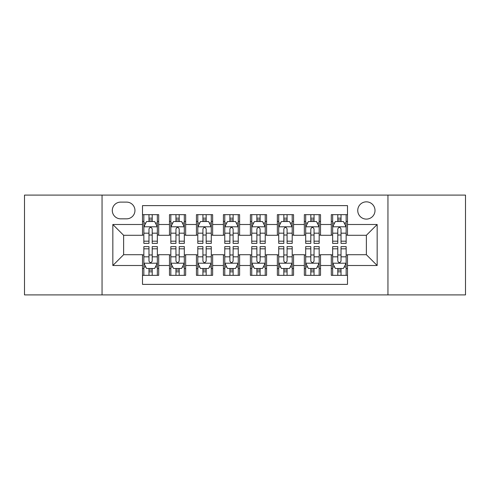 <?xml version="1.0" encoding="UTF-8"?>
<svg xmlns="http://www.w3.org/2000/svg" width="490" height="490" viewBox="0 0 490 490"><rect width="100%" height="100%" fill="white"/><g stroke="black" fill="none" stroke-linecap="round" stroke-linejoin="round"><path stroke-width="0.73" d="M366.379 201.843A8.63 8.63 0 0 0 357.743 210.473A8.63 8.63 0 0 0 366.379 219.104A8.63 8.63 0 0 0 375.009 210.473A8.63 8.63 0 0 0 366.379 201.843M387.951 294.9L465.5 294.9L465.5 195.1L387.951 195.1L387.951 294.9L102.049 294.9L102.049 195.1L24.5 195.1L24.5 294.9L102.049 294.9M347.496 214.657L331.313 214.657L331.313 224.5L320.521 224.5L320.521 235.292L331.313 235.292L331.313 224.5M320.521 224.5L320.521 214.657L304.339 214.657L304.339 224.5L293.553 224.5L293.553 235.292L304.339 235.292L304.339 224.5M293.553 224.5L293.553 214.657L277.365 214.657L277.365 224.5L266.578 224.5L266.578 235.292L277.365 235.292L277.365 224.5M266.578 224.5L266.578 214.657L250.396 214.657L250.396 224.5L239.604 224.5L239.604 235.292L250.396 235.292L250.396 224.5M239.604 224.5L239.604 214.657L223.422 214.657L223.422 224.5L212.636 224.5L212.636 235.292L223.422 235.292L223.422 224.5M212.636 224.5L212.636 214.657L196.447 214.657L196.447 224.5L185.661 224.5L185.661 235.292L196.447 235.292L196.447 224.5M185.661 224.5L185.661 214.657L169.479 214.657L169.479 235.292L158.686 235.292L158.686 214.657L142.504 214.657M142.504 275.343L158.686 275.343L158.686 254.708L169.479 254.708L169.479 275.343L185.661 275.343L185.661 254.708L196.447 254.708L196.447 265.5L185.661 265.5M196.447 265.5L196.447 275.343L212.636 275.343L212.636 254.708L223.422 254.708L223.422 265.5L212.636 265.5M223.422 265.5L223.422 275.343L239.604 275.343L239.604 254.708L250.396 254.708L250.396 265.5L239.604 265.5M250.396 265.5L250.396 275.343L266.578 275.343L266.578 254.708L277.365 254.708L277.365 265.5L266.578 265.5M277.365 265.5L277.365 275.343L293.553 275.343L293.553 254.708L304.339 254.708L304.339 265.5L293.553 265.5M304.339 265.5L304.339 275.343L320.521 275.343L320.521 254.708L331.313 254.708L331.313 265.5L320.521 265.5M120.656 218.834L126.592 218.834A8.361 8.361 0 0 0 134.952 210.473A8.361 8.361 0 0 0 126.592 202.113L120.656 202.113A8.361 8.361 0 0 0 112.296 210.473A8.361 8.361 0 0 0 120.656 218.834M387.951 195.1L102.049 195.1M347.496 224.5L347.496 205.622L142.504 205.622L142.504 235.292L123.621 235.292L123.621 254.708L142.504 254.708L142.504 284.378L347.496 284.378L347.496 254.708L366.379 254.708L366.379 235.292L347.496 235.292L347.496 224.5L377.165 224.5L377.165 265.5L347.496 265.5M142.504 265.5L112.835 265.5L112.835 224.5L142.504 224.5M331.313 265.5L331.313 275.343L347.496 275.343M142.504 221.4L143.852 221.4M148.978 221.4L152.212 221.4M157.339 221.4L158.686 221.4M142.504 235.022L143.852 235.022M148.978 235.022L152.212 235.022M157.339 235.022L158.686 235.022M142.504 254.978L143.852 254.978M148.978 254.978L152.212 254.978M157.339 254.978L158.686 254.978M142.504 268.6L143.852 268.6M148.978 268.6L152.212 268.6M157.339 268.6L158.686 268.6M169.479 235.022L170.826 235.022M175.953 235.022L179.187 235.022M184.314 235.022L185.661 235.022M169.479 221.4L170.826 221.4M175.953 221.4L179.187 221.4M184.314 221.4L185.661 221.4M169.479 254.978L170.826 254.978M175.953 254.978L179.187 254.978M184.314 254.978L185.661 254.978M169.479 268.6L170.826 268.6M175.953 268.6L179.187 268.6M184.314 268.6L185.661 268.6M196.447 254.978L197.801 254.978M202.921 254.978L206.161 254.978M211.282 254.978L212.636 254.978M196.447 268.6L197.801 268.6M202.921 268.6L206.161 268.6M211.282 268.6L212.636 268.6M196.447 221.4L197.801 221.4M202.921 221.4L206.161 221.4M211.282 221.4L212.636 221.4M196.447 235.022L197.801 235.022M202.921 235.022L206.161 235.022M211.282 235.022L212.636 235.022M223.422 254.978L224.769 254.978M229.896 254.978L233.13 254.978M238.256 254.978L239.604 254.978M223.422 268.6L224.769 268.6M229.896 268.6L233.13 268.6M238.256 268.6L239.604 268.6M223.422 221.4L224.769 221.4M229.896 221.4L233.13 221.4M238.256 221.4L239.604 221.4M223.422 235.022L224.769 235.022M229.896 235.022L233.13 235.022M238.256 235.022L239.604 235.022M250.396 254.978L251.744 254.978M256.87 254.978L260.104 254.978M265.231 254.978L266.578 254.978M250.396 268.6L251.744 268.6M256.87 268.6L260.104 268.6M265.231 268.6L266.578 268.6M250.396 221.4L251.744 221.4M256.87 221.4L260.104 221.4M265.231 221.4L266.578 221.4M250.396 235.022L251.744 235.022M256.87 235.022L260.104 235.022M265.231 235.022L266.578 235.022M277.365 254.978L278.718 254.978M283.839 254.978L287.079 254.978M292.199 254.978L293.553 254.978M277.365 268.6L278.718 268.6M283.839 268.6L287.079 268.6M292.199 268.6L293.553 268.6M277.365 221.4L278.718 221.4M283.839 221.4L287.079 221.4M292.199 221.4L293.553 221.4M277.365 235.022L278.718 235.022M283.839 235.022L287.079 235.022M292.199 235.022L293.553 235.022M304.339 254.978L305.687 254.978M310.813 254.978L314.047 254.978M319.174 254.978L320.521 254.978M304.339 268.6L305.687 268.6M310.813 268.6L314.047 268.6M319.174 268.6L320.521 268.6M304.339 221.4L305.687 221.4M310.813 221.4L314.047 221.4M319.174 221.4L320.521 221.4M304.339 235.022L305.687 235.022M310.813 235.022L314.047 235.022M319.174 235.022L320.521 235.022M331.313 254.978L332.661 254.978M337.788 254.978L341.022 254.978M346.148 254.978L347.496 254.978M331.313 268.6L332.661 268.6M337.788 268.6L341.022 268.6M346.148 268.6L347.496 268.6M331.313 221.4L332.661 221.4M337.788 221.4L341.022 221.4M346.148 221.4L347.496 221.4M331.313 235.022L332.661 235.022M337.788 235.022L341.022 235.022M346.148 235.022L347.496 235.022M123.621 235.292L112.835 224.5M123.621 254.708L112.835 265.5M377.165 224.5L366.379 235.292M377.165 265.5L366.379 254.708M152.212 218.16L148.978 218.16M157.339 241.184L152.212 241.184L152.212 243.383L157.339 243.383L157.339 226.931L154.644 221.535L146.553 221.535L143.852 226.931L143.852 243.383L148.978 243.383L148.978 241.184L143.852 241.184M143.852 226.931L143.852 214.657M157.339 226.931L157.339 214.657M148.978 221.535L148.978 214.657M152.212 214.657L152.212 221.535M152.212 241.184L152.212 228.953C151.134 226.876 150.056 226.876 148.978 228.953L148.978 241.184M148.978 271.84L152.212 271.84M143.852 248.816L148.978 248.816L148.978 246.617L143.852 246.617L143.852 263.069L146.553 268.465L154.644 268.465L157.339 263.069L157.339 246.617L152.212 246.617L152.212 248.816L157.339 248.816M157.339 263.069L157.339 275.343M143.852 263.069L143.852 275.343M152.212 268.465L152.212 275.343M148.978 275.343L148.978 268.465M148.978 248.816L148.978 261.048C150.056 263.124 151.134 263.124 152.212 261.048L152.212 248.816M179.187 218.16L175.953 218.16M184.314 241.184L179.187 241.184L179.187 243.383L184.314 243.383L184.314 226.931L181.612 221.535L173.521 221.535L170.826 226.931L170.826 243.383L175.953 243.383L175.953 241.184L170.826 241.184M170.826 226.931L170.826 214.657M184.314 226.931L184.314 214.657M175.953 221.535L175.953 214.657M179.187 214.657L179.187 221.535M179.187 241.184L179.187 228.953C178.109 226.876 177.031 226.876 175.953 228.953L175.953 241.184M206.161 218.16L202.921 218.16M211.282 241.184L206.161 241.184L206.161 243.383L211.282 243.383L211.282 226.931L208.587 221.535L200.496 221.535L197.801 226.931L197.801 243.383L202.921 243.383L202.921 241.184L197.801 241.184M197.801 226.931L197.801 214.657M211.282 226.931L211.282 214.657M202.921 221.535L202.921 214.657M206.161 214.657L206.161 221.535M206.161 241.184L206.161 228.953C205.083 226.876 204.005 226.876 202.921 228.953L202.921 241.184M233.13 218.16L229.896 218.16M238.256 241.184L233.13 241.184L233.13 243.383L238.256 243.383L238.256 226.931L235.561 221.535L227.47 221.535L224.769 226.931L224.769 243.383L229.896 243.383L229.896 241.184L224.769 241.184M224.769 226.931L224.769 214.657M238.256 226.931L238.256 214.657M229.896 221.535L229.896 214.657M233.13 214.657L233.13 221.535M233.13 241.184L233.13 228.953C232.052 226.876 230.974 226.876 229.896 228.953L229.896 241.184M260.104 218.16L256.87 218.16M265.231 241.184L260.104 241.184L260.104 243.383L265.231 243.383L265.231 226.931L262.53 221.535L254.439 221.535L251.744 226.931L251.744 243.383L256.87 243.383L256.87 241.184L251.744 241.184M251.744 226.931L251.744 214.657M265.231 226.931L265.231 214.657M256.87 221.535L256.87 214.657M260.104 214.657L260.104 221.535M260.104 241.184L260.104 228.953C259.026 226.876 257.948 226.876 256.87 228.953L256.87 241.184M175.953 271.84L179.187 271.84M170.826 248.816L175.953 248.816L175.953 246.617L170.826 246.617L170.826 263.069L173.521 268.465L181.612 268.465L184.314 263.069L184.314 246.617L179.187 246.617L179.187 248.816L184.314 248.816M184.314 263.069L184.314 275.343M170.826 263.069L170.826 275.343M179.187 268.465L179.187 275.343M175.953 275.343L175.953 268.465M175.953 248.816L175.953 261.048C177.031 263.124 178.109 263.124 179.187 261.048L179.187 248.816M202.921 271.84L206.161 271.84M197.801 248.816L202.921 248.816L202.921 246.617L197.801 246.617L197.801 263.069L200.496 268.465L208.587 268.465L211.282 263.069L211.282 246.617L206.161 246.617L206.161 248.816L211.282 248.816M211.282 263.069L211.282 275.343M197.801 263.069L197.801 275.343M206.161 268.465L206.161 275.343M202.921 275.343L202.921 268.465M202.921 248.816L202.921 261.048C203.999 263.124 205.077 263.124 206.161 261.048L206.161 248.816M229.896 271.84L233.13 271.84M224.769 248.816L229.896 248.816L229.896 246.617L224.769 246.617L224.769 263.069L227.47 268.465L235.561 268.465L238.256 263.069L238.256 246.617L233.13 246.617L233.13 248.816L238.256 248.816M238.256 263.069L238.256 275.343M224.769 263.069L224.769 275.343M233.13 268.465L233.13 275.343M229.896 275.343L229.896 268.465M229.896 248.816L229.896 261.048C230.974 263.124 232.052 263.124 233.13 261.048L233.13 248.816M256.87 271.84L260.104 271.84M251.744 248.816L256.87 248.816L256.87 246.617L251.744 246.617L251.744 263.069L254.439 268.465L262.53 268.465L265.231 263.069L265.231 246.617L260.104 246.617L260.104 248.816L265.231 248.816M265.231 263.069L265.231 275.343M251.744 263.069L251.744 275.343M260.104 268.465L260.104 275.343M256.87 275.343L256.87 268.465M256.87 248.816L256.87 261.048C257.948 263.124 259.026 263.124 260.104 261.048L260.104 248.816M287.079 218.16L283.839 218.16M292.199 241.184L287.079 241.184L287.079 243.383L292.199 243.383L292.199 226.931L289.504 221.535L281.413 221.535L278.718 226.931L278.718 243.383L283.839 243.383L283.839 241.184L278.718 241.184M278.718 226.931L278.718 214.657M292.199 226.931L292.199 214.657M283.839 221.535L283.839 214.657M287.079 214.657L287.079 221.535M287.079 241.184L287.079 228.953C286.001 226.876 284.923 226.876 283.839 228.953L283.839 241.184M283.839 271.84L287.079 271.84M278.718 248.816L283.839 248.816L283.839 246.617L278.718 246.617L278.718 263.069L281.413 268.465L289.504 268.465L292.199 263.069L292.199 246.617L287.079 246.617L287.079 248.816L292.199 248.816M292.199 263.069L292.199 275.343M278.718 263.069L278.718 275.343M287.079 268.465L287.079 275.343M283.839 275.343L283.839 268.465M283.839 248.816L283.839 261.048C284.917 263.124 285.995 263.124 287.079 261.048L287.079 248.816M314.047 218.16L310.813 218.16M319.174 241.184L314.047 241.184L314.047 243.383L319.174 243.383L319.174 226.931L316.479 221.535L308.388 221.535L305.687 226.931L305.687 243.383L310.813 243.383L310.813 241.184L305.687 241.184M305.687 226.931L305.687 214.657M319.174 226.931L319.174 214.657M310.813 221.535L310.813 214.657M314.047 214.657L314.047 221.535M314.047 241.184L314.047 228.953C312.969 226.876 311.891 226.876 310.813 228.953L310.813 241.184M310.813 271.84L314.047 271.84M305.687 248.816L310.813 248.816L310.813 246.617L305.687 246.617L305.687 263.069L308.388 268.465L316.479 268.465L319.174 263.069L319.174 246.617L314.047 246.617L314.047 248.816L319.174 248.816M319.174 263.069L319.174 275.343M305.687 263.069L305.687 275.343M314.047 268.465L314.047 275.343M310.813 275.343L310.813 268.465M310.813 248.816L310.813 261.048C311.891 263.124 312.969 263.124 314.047 261.048L314.047 248.816M341.022 218.16L337.788 218.16M346.148 241.184L341.022 241.184L341.022 243.383L346.148 243.383L346.148 226.931L343.447 221.535L335.356 221.535L332.661 226.931L332.661 243.383L337.788 243.383L337.788 241.184L332.661 241.184M332.661 226.931L332.661 214.657M346.148 226.931L346.148 214.657M337.788 221.535L337.788 214.657M341.022 214.657L341.022 221.535M341.022 241.184L341.022 228.953C339.944 226.876 338.866 226.876 337.788 228.953L337.788 241.184M337.788 271.84L341.022 271.84M332.661 248.816L337.788 248.816L337.788 246.617L332.661 246.617L332.661 263.069L335.356 268.465L343.447 268.465L346.148 263.069L346.148 246.617L341.022 246.617L341.022 248.816L346.148 248.816M346.148 263.069L346.148 275.343M332.661 263.069L332.661 275.343M341.022 268.465L341.022 275.343M337.788 275.343L337.788 268.465M337.788 248.816L337.788 261.048C338.866 263.124 339.944 263.124 341.022 261.048L341.022 248.816M169.479 265.5L158.686 265.5M169.479 224.5L158.686 224.5M157.272 226.797L143.919 226.797M143.852 223.017L145.806 223.017M155.385 223.017L157.339 223.017M148.978 233.179L143.852 233.179M157.339 233.179L152.212 233.179M152.212 219.881L148.978 219.881M143.919 263.204L157.272 263.204M157.339 266.983L155.385 266.983M145.806 266.983L143.852 266.983M152.212 256.821L157.339 256.821M143.852 256.821L148.978 256.821M148.978 270.119L152.212 270.119M184.246 226.797L170.894 226.797M170.826 223.017L172.78 223.017M182.36 223.017L184.314 223.017M175.953 233.179L170.826 233.179M184.314 233.179L179.187 233.179M179.187 219.881L175.953 219.881M211.214 226.797L197.868 226.797M197.801 223.017L199.755 223.017M209.328 223.017L211.282 223.017M202.921 233.179L197.801 233.179M211.282 233.179L206.161 233.179M206.161 219.881L202.921 219.881M238.189 226.797L224.837 226.797M224.769 223.017L226.723 223.017M236.303 223.017L238.256 223.017M229.896 233.179L224.769 233.179M238.256 233.179L233.13 233.179M233.13 219.881L229.896 219.881M265.164 226.797L251.811 226.797M251.744 223.017L253.698 223.017M263.277 223.017L265.231 223.017M256.87 233.179L251.744 233.179M265.231 233.179L260.104 233.179M260.104 219.881L256.87 219.881M170.894 263.204L184.246 263.204M184.314 266.983L182.36 266.983M172.78 266.983L170.826 266.983M179.187 256.821L184.314 256.821M170.826 256.821L175.953 256.821M175.953 270.119L179.187 270.119M197.868 263.204L211.214 263.204M211.282 266.983L209.328 266.983M199.755 266.983L197.801 266.983M206.161 256.821L211.282 256.821M197.801 256.821L202.921 256.821M202.921 270.119L206.161 270.119M224.837 263.204L238.189 263.204M238.256 266.983L236.303 266.983M226.723 266.983L224.769 266.983M233.13 256.821L238.256 256.821M224.769 256.821L229.896 256.821M229.896 270.119L233.13 270.119M251.811 263.204L265.164 263.204M265.231 266.983L263.277 266.983M253.698 266.983L251.744 266.983M260.104 256.821L265.231 256.821M251.744 256.821L256.87 256.821M256.87 270.119L260.104 270.119M292.132 226.797L278.786 226.797M278.718 223.017L280.672 223.017M290.245 223.017L292.199 223.017M283.839 233.179L278.718 233.179M292.199 233.179L287.079 233.179M287.079 219.881L283.839 219.881M278.786 263.204L292.132 263.204M292.199 266.983L290.245 266.983M280.672 266.983L278.718 266.983M287.079 256.821L292.199 256.821M278.718 256.821L283.839 256.821M283.839 270.119L287.079 270.119M319.106 226.797L305.754 226.797M305.687 223.017L307.64 223.017M317.22 223.017L319.174 223.017M310.813 233.179L305.687 233.179M319.174 233.179L314.047 233.179M314.047 219.881L310.813 219.881M305.754 263.204L319.106 263.204M319.174 266.983L317.22 266.983M307.64 266.983L305.687 266.983M314.047 256.821L319.174 256.821M305.687 256.821L310.813 256.821M310.813 270.119L314.047 270.119M346.081 226.797L332.728 226.797M332.661 223.017L334.615 223.017M344.194 223.017L346.148 223.017M337.788 233.179L332.661 233.179M346.148 233.179L341.022 233.179M341.022 219.881L337.788 219.881M332.728 263.204L346.081 263.204M346.148 266.983L344.194 266.983M334.615 266.983L332.661 266.983M341.022 256.821L346.148 256.821M332.661 256.821L337.788 256.821M337.788 270.119L341.022 270.119"/></g></svg>
